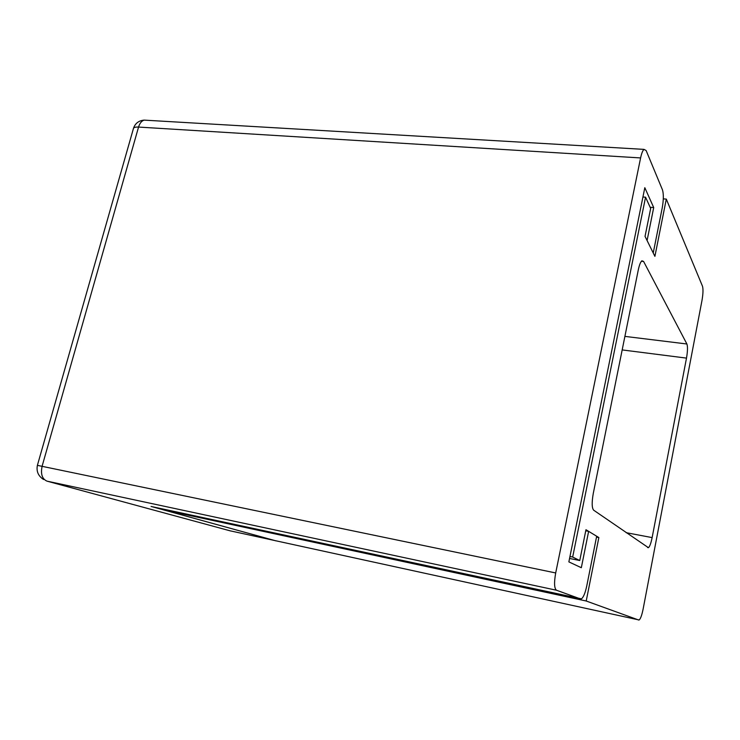 <?xml version="1.0" encoding="UTF-8"?>
<svg xmlns="http://www.w3.org/2000/svg" width="740" height="740" viewBox="0 0 740 740"><rect width="100%" height="100%" fill="white"/><g stroke="black" fill="none" stroke-linecap="round" stroke-linejoin="round"><path stroke-width="1.11" d="M641.441 261.229L643.587 261.442L641.904 260.795C640.544 261.923 639.332 264.976 638.278 269.961L593.277 493.423C591.713 502.349 591.834 507.927 593.628 510.165L648.425 547.692C649.748 546.592 650.987 543.225 652.134 537.601L626.151 532.68M622.173 349.918L686.498 358.114C687.663 351.324 687.793 346.616 686.896 343.989L624.902 336.386M643.587 261.442L686.896 343.989M663.299 198.875L666.305 199.097L702.491 286.232C703.287 289.081 703.13 293.798 702.001 300.385L643.088 609.242C641.857 615.236 640.544 618.816 639.157 619.981L229.798 530.746M163.022 509.046L162.846 509.712L275.918 540.857L151.534 506.567M686.498 358.114L652.134 537.601M162.846 509.712L586.21 601.01L638.712 620.037M596.514 537.101L598.854 537.554L586.21 601.01M569.56 558.469L579.753 560.532L585.96 529.729L598.854 537.554M569.957 556.508L572.668 557.044L579.753 560.532M642.93 196.997L645.558 197.192L572.668 557.044M666.305 199.097L654.9 256.354L645.04 236.384L650.673 208.44L645.558 197.192M37.416 465.275L133.329 128.899C133.45 127.521 135.189 126.91 138.556 127.067L640.6 157.935C641.58 153.328 642.718 150.479 644.013 149.378L646.131 150.535L662.466 189.856C663.697 193.963 663.614 200.031 662.198 208.051L653.235 252.978L647.084 240.518L653.707 207.552L644.817 187.692L568.866 561.882L581.326 567.719L588.633 531.348L596.68 536.232L586.774 585.867C585.257 592.934 583.481 597.263 581.455 598.845L151.062 506.465M640.6 157.935L555.694 572.954L37.398 465.358C36.214 471.362 38.277 476.079 43.605 479.52M230.788 531.005L47.018 481.148L556.462 590.224C554.241 588.402 553.982 582.648 555.694 572.954M556.462 590.224L580.576 598.965M47.018 481.148C42.106 478.984 40.487 473.961 42.152 466.061L138.556 127.067C139.721 123.266 141.571 120.953 144.115 120.121L147.279 120.306M650.136 207.274L653.707 207.552M585.747 530.793L588.633 531.348M648.425 547.692L647.593 547.526M644.013 149.378L144.115 120.121C138.759 120.611 135.226 123.33 133.496 128.27"/></g></svg>
